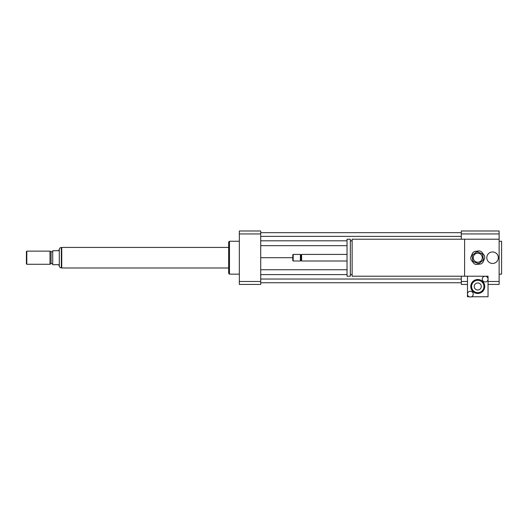 <?xml version="1.0" encoding="UTF-8"?>
<svg xmlns="http://www.w3.org/2000/svg" width="528" height="528" viewBox="0 0 528 528"><rect width="100%" height="100%" fill="white"/><g stroke="black" fill="none" stroke-linecap="round" stroke-linejoin="round"><path stroke-width="0.79" d="M486.803 257.71A5.755 5.755 0 0 1 495.436 252.721A5.755 5.755 0 0 1 495.436 262.693A5.755 5.755 0 0 1 486.803 257.71M469.181 296.762L467.478 296.762L467.478 294.136A2.878 2.878 0 0 1 470.356 291.258A2.878 2.878 0 0 1 473.233 294.136A2.878 2.878 0 0 1 470.356 297.013A2.878 2.878 0 0 1 467.478 294.136L467.478 276.203L352.136 276.203L352.136 239.21L499.132 239.21L499.132 284.427L488.037 284.427M464.6 276.203L464.6 239.21M352.136 274.56L350.328 274.56M350.328 276.203L350.328 239.21L347.035 239.21L347.035 276.203L350.328 276.203M347.035 260.997L301.613 260.997L301.613 254.417L347.035 254.417M301.613 260.997L301 260.377L301 255.037L301.613 254.417M300.379 260.997L300.379 254.417L293.185 254.417L293.185 260.997L300.379 260.997L301 260.377M293.185 260.997L292.776 260.588L292.776 254.833L293.185 254.417M499.132 274.151L501.6 274.151L501.6 241.263L499.132 241.263M467.478 284.427L461.314 284.427L461.314 276.203M461.314 239.21L461.314 230.987L499.132 230.987L499.132 239.21M461.314 281.477L467.478 281.477M488.037 281.477L499.132 281.477M461.314 233.937L499.132 233.937M239.336 274.151L229.469 274.151L229.469 241.263L239.336 241.263M229.469 274.151L228.65 273.326L228.65 242.088L229.469 241.263M260.713 230.987L260.713 284.427L239.336 284.427L239.336 230.987L260.713 230.987M260.713 233.937L239.336 233.937M260.713 281.477L239.336 281.477M260.713 240.814L347.035 240.814M350.328 240.814L352.136 240.814M260.713 245.665L347.035 245.665M260.713 236.372L461.314 236.372M260.713 232.676L461.314 232.676M260.713 257.71L292.776 257.71M260.713 282.744L461.314 282.744M260.713 279.041L461.314 279.041M260.713 274.606L347.035 274.606M350.328 274.606L352.136 274.606M260.713 269.749L347.035 269.749M59.288 265.927L59.288 249.487L58.463 250.721L52.708 250.721L52.708 264.693L58.463 264.693L59.288 265.927C59.453 267.128 60.139 267.782 61.34 267.901L61.34 247.513L61.75 247.513M26.809 251.13L26.4 251.539L26.4 263.875L26.809 264.284L49.995 264.284L49.995 251.13L26.809 251.13L26.809 264.284M49.995 251.13L51.064 251.744L51.064 263.67L49.995 264.284M51.064 251.744L52.708 251.744M228.65 247.427L61.75 247.427L61.75 267.986L228.65 267.986M476.23 252.16L472.824 254.74A5.755 5.755 0 0 0 472.19 256.258L472.725 260.495A5.755 5.755 0 0 0 473.715 261.802L477.655 263.459A5.755 5.755 0 0 0 479.285 263.254L482.691 260.674A5.755 5.755 0 0 0 483.325 259.162L482.797 254.918A5.755 5.755 0 0 0 481.8 253.612L477.86 251.955A5.755 5.755 0 0 0 476.23 252.16M476.236 264.528L480.922 263.941A6.989 6.989 0 0 0 482.902 262.436L484.737 258.086A6.989 6.989 0 0 0 484.427 255.618L481.569 251.849A6.989 6.989 0 0 0 479.279 250.886L474.593 251.473A6.989 6.989 0 0 0 472.613 252.978L470.778 257.334A6.989 6.989 0 0 0 471.088 259.802L473.946 263.564A6.989 6.989 0 0 0 476.236 264.528M477.193 253.222A4.521 4.521 0 0 1 481.925 259.459A4.521 4.521 0 0 1 474.157 260.443A4.521 4.521 0 0 1 477.193 253.222M467.478 276.203L488.037 276.203L488.037 279.081A2.878 2.878 0 0 1 483.721 281.576A2.878 2.878 0 0 1 483.721 276.593A2.878 2.878 0 0 1 488.037 279.081L488.037 296.762L471.537 296.762M481.279 286.48A3.524 3.524 0 0 1 475.999 289.529A3.524 3.524 0 0 1 475.999 283.43A3.524 3.524 0 0 1 481.279 286.48M471.59 286.48A6.164 6.164 0 0 1 480.843 281.14A6.164 6.164 0 0 1 480.843 291.826A6.164 6.164 0 0 1 471.59 286.48M470.771 286.48A6.989 6.989 0 0 1 481.252 280.427A6.989 6.989 0 0 1 481.252 292.532A6.989 6.989 0 0 1 470.771 286.48M352.136 240.854L350.328 240.854M301 255.037L300.379 254.417M59.288 249.487C59.446 248.285 60.133 247.625 61.34 247.513M61.34 267.901L61.75 267.901M51.064 263.67L52.708 263.67"/></g></svg>
